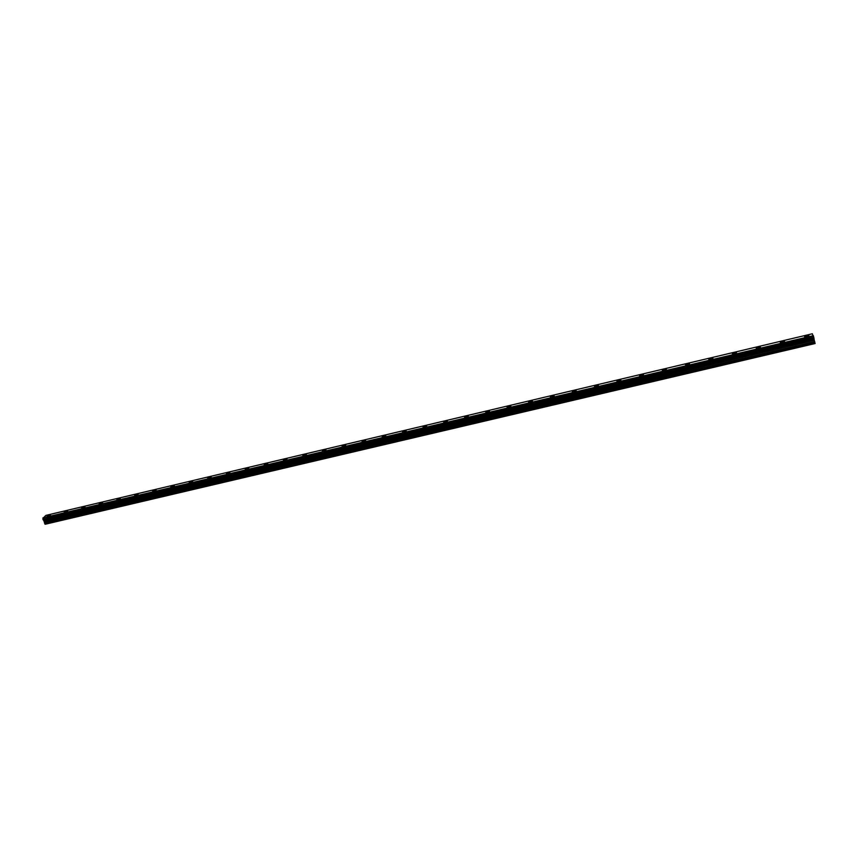 <?xml version="1.0" encoding="UTF-8"?>
<svg xmlns="http://www.w3.org/2000/svg" width="858" height="858" viewBox="0 0 858 858"><rect width="100%" height="100%" fill="white"/><g stroke="black" fill="none" stroke-linecap="round" stroke-linejoin="round"><path stroke-width="1.29" d="M804.59 336.626L806.488 335.65L808.89 335.682M806.992 336.668L804.761 336.786L806.488 335.639L808.719 335.521L806.992 336.668M780.276 342.396L782.185 341.409L784.523 341.441M782.614 342.439L780.437 342.556L782.185 341.398L784.351 341.28L782.614 342.439M756.209 348.112L758.129 347.104L760.403 347.136M758.483 348.144L756.37 348.262L758.129 347.093L760.242 346.986L758.483 348.144M732.389 353.753L734.33 352.735L736.539 352.777M734.598 353.796L732.55 353.904L734.33 352.735L736.379 352.627L734.598 353.796M708.815 359.352L710.767 358.322L712.923 358.365M710.971 359.395L708.976 359.491L710.767 358.312L712.762 358.215L710.971 359.395M685.488 364.886L687.451 363.846L689.542 363.889M687.58 364.929L685.649 365.025L687.451 363.835L689.382 363.738L687.58 364.929M662.387 370.356L664.371 369.305L666.409 369.348M664.424 370.399L662.548 370.506L664.371 369.305L666.248 369.208L664.424 370.399M639.532 375.783L643.5 374.764M641.505 375.825L639.682 375.922L641.527 374.721L643.35 374.624L641.505 375.825M616.902 381.145L620.838 380.115M618.822 381.188L617.052 381.284L618.908 380.073L620.677 379.976L618.822 381.188M594.497 386.465L598.391 385.424M596.364 386.508L594.648 386.604L596.514 385.381L598.24 385.285L596.364 386.508M572.318 391.72L576.179 390.669M574.131 391.763L572.458 391.859L574.345 390.626L576.029 390.54L574.131 391.763M550.353 396.932L554.161 395.838M552.123 396.975L550.493 397.061L552.402 395.828L554.032 395.742L552.123 396.975M528.603 402.091L532.389 400.997M530.33 402.134L528.742 402.22L532.26 400.89L530.33 402.134M507.078 407.196L510.832 406.091M508.751 407.239L507.217 407.325L509.159 406.07L510.703 405.984L508.751 407.239M485.757 412.258L489.468 411.121M487.387 412.29L485.885 412.376L487.848 411.121L489.35 411.036L487.387 412.29M464.639 417.267L468.318 416.109M466.226 417.299L464.768 417.385L466.752 416.119L468.211 416.033L466.226 417.299M443.736 422.222L447.415 421.106M445.281 422.254L443.854 422.34L445.86 421.064L447.286 420.978L445.281 422.254M423.026 427.134L426.673 425.986M424.528 427.166L423.144 427.241L425.171 425.965L426.555 425.89L424.528 427.166M402.509 431.992L406.145 430.855M403.979 432.024L402.638 432.11L404.676 430.823L406.016 430.737L403.979 432.024M382.196 436.819L385.81 435.66M383.623 436.851L382.314 436.926L384.373 435.628L385.682 435.553L383.623 436.851M362.076 441.58L365.658 440.411M363.46 441.613L362.194 441.688L364.275 440.39L365.551 440.315L363.46 441.613M342.149 446.31L345.71 445.13M343.5 446.342L342.256 446.417L344.358 445.109L345.602 445.034L343.5 446.342M322.404 450.997L325.943 449.806M323.713 451.018L322.511 451.094L324.624 449.774L325.836 449.71L323.713 451.018M302.842 455.63L306.37 454.44M304.118 455.662L302.949 455.727L306.263 454.332L304.118 455.662M283.462 460.22L286.98 459.019M284.717 460.253L283.569 460.317L286.872 458.923L284.717 460.253M264.264 464.779L267.76 463.567M265.487 464.8L267.664 463.47L265.487 464.8M245.249 469.283L248.723 468.06M246.428 469.305L248.627 467.975L246.428 469.305M226.405 473.755L229.869 472.522M227.552 473.777L229.772 472.436L227.552 473.777M207.722 478.185L211.186 476.941M208.848 478.196L211.089 476.855L208.848 478.196M189.221 482.571L192.664 481.317M190.315 482.582L192.578 481.231L190.315 482.582M170.892 486.915L174.324 485.649M171.954 486.926L174.238 485.574L171.954 486.926M152.713 491.226L156.145 489.95M153.754 491.237L156.059 489.875L153.754 491.237M134.706 495.495L138.127 494.208M135.725 495.506L138.041 494.133L135.725 495.506M116.86 499.721L120.27 498.434M117.857 499.731L120.184 498.359L117.857 499.731M99.174 503.914L102.574 502.616M100.139 503.925L102.499 502.541L100.139 503.925M81.649 508.065L85.039 506.767M82.593 508.075L84.963 506.692L82.593 508.075M64.275 512.183L67.653 510.875M65.187 512.194L67.578 510.81L65.187 512.194M47.051 516.269L50.429 514.95M47.941 516.269L50.354 514.886L47.941 516.269M43.436 519.83L45.26 524.238L815.1 343.532L812.376 333.762L45.935 515.379L42.954 518.275L813.491 336.121M42.954 518.275L43.211 519.884L813.942 337.998M44.873 524.034L815.068 343.189M44.155 520.591L814.092 339.092M44.015 520.398L814.038 338.824M43.79 520.248L814.017 338.599M43.157 519.83L813.942 337.934M42.964 517.867L813.363 335.66M44.466 523.048L814.8 341.956M44.423 522.769L814.725 341.623M44.509 521.61L814.371 340.336M44.455 521.332L814.285 340.004M43.758 520.205L814.006 338.535M42.911 519.219L813.77 337.162M42.921 519.122L813.749 337.055M42.943 518.221L813.47 336.046M43.211 519.884L813.952 337.998"/></g></svg>
